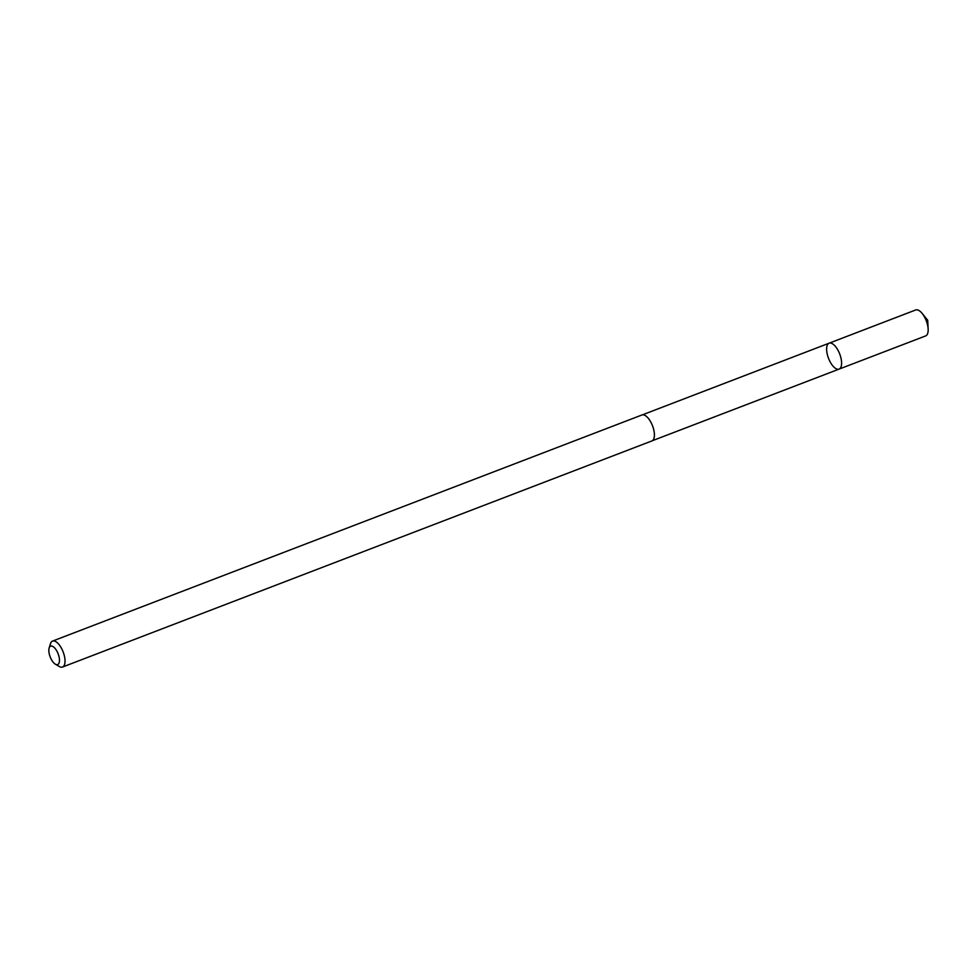 <?xml version="1.0" encoding="UTF-8"?>
<svg xmlns="http://www.w3.org/2000/svg" width="977" height="977" viewBox="0 0 977 977"><rect width="100%" height="100%" fill="white"/><g stroke="black" fill="none" stroke-linecap="round" stroke-linejoin="round"><path stroke-width="1.47" d="M841.576 362.137A13.886 5.996 69 0 1 839.084 369.111A13.886 5.996 69 0 1 828.508 358.29A13.886 5.996 69 0 1 829.143 343.183A13.886 5.996 69 0 1 836.874 348.398A13.886 5.996 69 0 1 841.576 362.137A13.886 5.996 69 0 1 839.084 369.111L925.659 335.917A13.898 6.009 -111 0 0 928.15 329.054A13.898 6.009 -111 0 0 928.138 328.931A13.898 6.009 -111 0 0 922.141 313.397A13.898 6.009 -111 0 0 915.705 309.965L829.143 343.183A13.886 5.996 69 0 1 836.874 348.398A13.886 5.996 69 0 1 841.576 362.137M55.359 664.189L59.218 666.473A13.898 6.009 -111 0 0 62.516 667.035L651.903 440.932A13.898 6.009 -111 0 0 652.526 425.813A13.898 6.009 -111 0 0 641.95 414.981L52.563 641.083A13.898 6.009 -111 0 0 50.486 643.709L49.143 647.995A9.88 4.274 -111 0 0 48.85 651.097A9.88 4.274 -111 0 0 55.359 664.189A9.88 4.274 -111 0 0 58.144 653.833A9.88 4.274 -111 0 0 49.143 647.995M62.516 667.035A13.898 6.009 -111 0 0 63.139 651.915A13.898 6.009 -111 0 0 52.563 641.083M922.141 313.397L927.71 320.248L926.391 321.067M927.71 320.248L928.15 329.054M652.294 440.737L839.084 369.111M642.365 414.859L829.143 343.183"/></g></svg>

